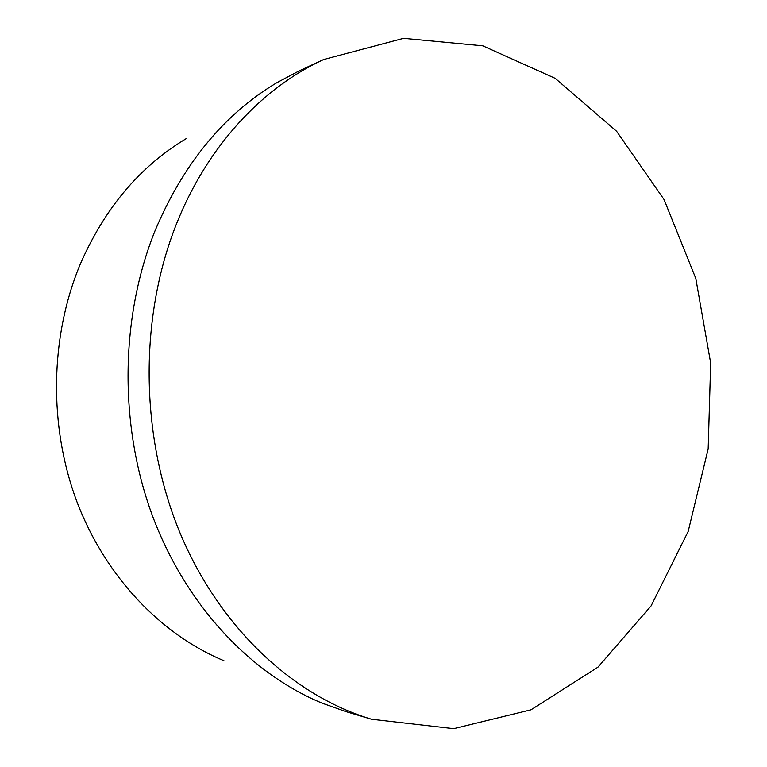 <?xml version="1.0" encoding="UTF-8"?>
<svg xmlns="http://www.w3.org/2000/svg" width="767" height="767" viewBox="0 0 767 767"><rect width="100%" height="100%" fill="white"/><g stroke="black" fill="none" stroke-linecap="round" stroke-linejoin="round"><path stroke-width="1.15" d="M223.945 660.732C160.984 634.597 105.184 576.477 76.729 501.234C48.589 425.925 50.008 337.269 79.893 265.066C104.302 208.643 139.69 166.535 186.045 138.741M371.544 719.245L345.821 711.575L322.025 703.128C250.234 673.426 185.307 604.732 151.943 514.389C118.885 423.988 120.361 316.934 154.992 230.877C183.323 163.668 223.993 114.254 276.973 82.625L299.303 70.823L323.655 59.519L403.595 38.35L482.779 45.828L555.222 78.368L616.62 131.291L664.078 199.602L695.794 278.411L710.673 363.031L708.171 448.906L688.172 531.464L651.078 605.92L597.963 667.156L530.975 709.82L453.709 728.65L371.544 719.245C293.435 696.024 219.218 627.646 179.44 531.502C139.958 435.311 139.143 317.413 176.515 223.83C207.397 146.104 262.295 87.735 323.655 59.519"/></g></svg>
